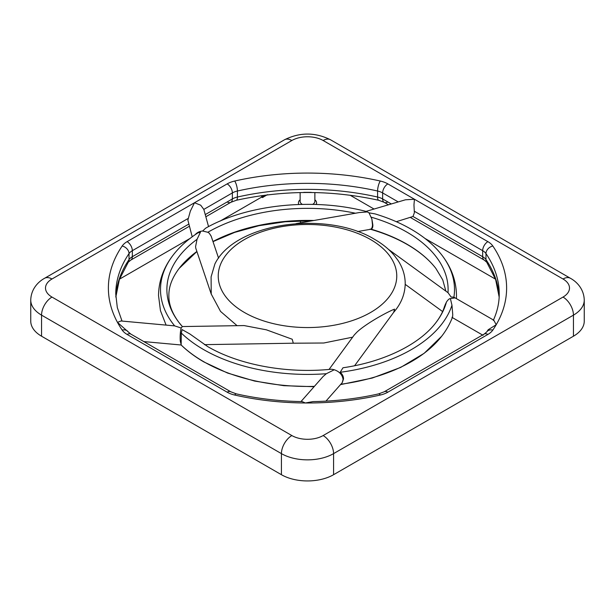 <?xml version="1.0" encoding="UTF-8"?>
<svg xmlns="http://www.w3.org/2000/svg" width="615" height="615" viewBox="0 0 615 615"><rect width="100%" height="100%" fill="white"/><g stroke="black" fill="none" stroke-linecap="round" stroke-linejoin="round"><path stroke-width="0.92" d="M397.905 260.283L394.3 255.433C389.141 249.313 382.607 243.971 374.689 239.412C327.003 210.207 235.284 222.261 214.896 263.95L211.099 276.865L211.229 294.039L220.539 311.413L237.083 325.673M446.436 302.05A140.612 81.18 180 0 1 435.866 322.683C440.033 317.24 442.908 311.851 444.484 306.516L446.436 302.05C448.02 299.713 449.334 298.559 450.38 298.59L451.971 305.209L452.748 314.688C452.64 317.186 452.386 318.04 451.971 317.255M342.301 382.545L343.516 378.925C343.524 376.403 342.409 374.189 340.187 372.29L342.978 367.778C384.021 361.835 419.353 344.438 435.866 322.683M314.088 386.704L283.861 385.682L254.625 381.069L227.619 373.067L203.972 361.981C195.17 356.9 187.56 351.234 181.156 344.992L181.294 333.061L182.117 329.594L189.866 333.976L207.655 346.56C239.135 365.018 287.074 373.835 331.608 369.192L334.283 369.753L326.334 373.712L323.067 376.534L300.966 401.58M352.656 337.166L323.774 343.009L293.301 343.208L292.217 339.242L266.357 329.809L244.07 325.566L182.363 326.557L181.171 328.003L174.668 325.889A147 84.87 180 0 1 173.307 254.894C179.603 246.8 187.767 239.481 197.792 232.931L200.444 232.209L197.038 239.312L195.578 246.63L195.77 248.176L211.276 294.224M211.183 236.221L209.308 233.254L207.839 232.27L202.643 231.025L205.602 228.219C247.099 204.434 313.381 197.592 366.332 211.483L366.532 212.006L359.337 212.544L296.038 223.614M371.883 219.071L372.506 225.067C372.306 227.481 371.637 228.888 370.507 229.295L370.991 229.149C372.298 228.78 372.921 227.389 372.844 224.967L371.883 219.071L369.023 212.844L375.089 213.905C388.373 217.918 400.357 222.999 411.028 229.149C423.881 236.575 434.105 245.162 441.693 254.894A147 84.87 180 0 1 453.908 297.16L451.087 297.007L448.066 292.732L388.511 249.406M455.261 297.968L453.908 297.16M329.056 369.43L354.294 334.929L356.877 332.208C365.402 324.067 386.435 312.297 394.561 309.13L393.662 312.335L354.601 365.733M487.887 334.429A7.372 4.259 -120 0 0 484.197 334.06L384.16 391.817L378.663 393.869A7.372 2.199 -102.8 0 1 380.293 395.038A22.125 12.777 0 0 0 387.85 392.178L487.887 334.429A22.125 12.777 0 0 0 492.83 330.063A199.114 114.959 0 0 0 496.205 324.728L488.172 329.755L486.734 331.939L484.197 334.06L384.16 391.817A7.372 4.259 -120 0 1 387.85 392.178M230.84 391.817L130.803 334.06A7.372 4.259 120 0 0 127.113 334.429L227.15 392.178A22.125 12.777 0 0 0 234.707 395.038A199.114 114.959 0 0 0 305.371 402.986L302.173 401.603C279.425 401.226 257.485 398.643 236.337 393.869L230.84 391.817A7.372 4.259 -60 0 0 227.15 392.178M484.197 260.076L410.505 217.525L484.197 260.076L486.734 262.198A7.372 5.604 145.8 0 1 485.973 259.607A14.752 8.518 0 0 0 484.582 258.054A14.752 8.518 0 0 0 482.667 256.701A7.372 4.259 120 0 0 484.197 260.076M387.85 201.958A7.372 4.259 -60 0 1 384.16 202.32L388.449 204.795L384.16 202.32A7.372 4.259 -60 0 1 382.638 198.945L382.638 192.926A7.372 4.259 -60 0 1 384.16 187.783A7.372 4.259 -60 0 1 387.85 183.893A22.125 12.777 0 0 0 380.293 181.033A199.114 114.959 0 0 0 234.707 181.033A22.125 12.777 0 0 0 227.15 183.893L194.501 202.742L200.69 205.187L203.819 209.4L232.362 192.926L232.362 198.945L205.249 214.604M366.217 211.337L405.439 199.798L414.433 199.237L413.957 204.987L414.372 212.752L413.003 216.48L396.306 221.707M227.15 201.958A7.372 4.259 -120 0 0 230.84 202.32L205.84 216.757M189.335 226.282L130.803 260.076A7.372 4.259 -120 0 0 132.333 256.701L132.333 250.682A7.372 4.259 -120 0 0 130.803 245.539A7.372 4.259 -120 0 0 127.113 241.649A22.125 12.777 0 0 0 122.17 246.008A199.114 114.959 0 0 0 117.48 322.391L120.955 320.976L174.668 325.889M300.128 192.572L300.128 201.328A7.372 4.259 0 0 0 302.288 204.341A7.372 4.259 0 0 0 302.365 204.388M300.128 199.79A9.056 5.228 0 0 0 298.46 203.15A9.056 5.228 0 0 0 298.905 204.48M192.218 236.798L187.867 220.116L190.327 211.176L194.501 202.742L127.113 241.649M208.546 226.612L203.819 209.4M370.507 229.295L357.63 231.555M181.225 344.977L180.256 341.048C179.987 335.959 180.287 331.608 181.171 328.003M325.942 401.134L342.201 382.691L343.101 379.486C342.386 374.812 339.449 371.568 334.283 369.753M323.144 435.558A22.125 12.777 180 0 1 291.856 435.558L51.983 297.068A22.125 12.777 180 0 1 51.983 279.002A14.752 8.518 -120 0 0 44.603 278.272L284.484 139.782A14.752 8.518 60 0 1 291.856 140.512A22.125 12.777 180 0 1 323.144 140.512L563.017 279.002A22.125 12.777 180 0 1 563.017 297.068L323.144 435.558A14.752 8.518 60 0 1 330.516 443.346A14.752 8.518 60 0 1 333.576 453.624L573.449 315.134A14.752 8.518 -120 0 0 570.397 304.856A14.752 8.518 -120 0 0 563.017 297.068M573.449 336.205L573.449 315.134A36.877 21.287 0 0 0 584.25 300.082L584.25 321.153A36.877 21.287 180 0 1 573.449 336.205L333.576 474.703A36.877 21.287 180 0 1 281.424 474.703L41.551 336.205A36.877 21.287 180 0 1 30.75 321.153L30.75 300.082C31.042 288.95 38.338 281.662 44.603 278.272L284.484 139.782C299.828 132.163 315.172 132.163 330.516 139.782L570.397 278.272A14.752 8.518 120 0 0 563.017 279.002M378.663 393.869C357.569 398.635 335.667 401.211 312.974 401.595L305.371 402.986A199.114 114.959 0 0 0 380.293 395.038M122.17 330.063A7.372 5.604 145.8 0 1 128.266 331.939L117.48 322.391A199.114 114.959 0 0 0 122.17 330.063A22.125 12.777 0 0 0 127.113 334.429M218.571 258.146L211.122 236.045L209.308 233.254M202.643 231.025C199.575 231.263 197.077 232.493 195.14 234.715M369.023 212.844L366.14 211.36M443.807 308.561L445.483 303.956M450.38 298.59L455.138 297.898L493.807 320.223L496.205 324.728A199.114 114.959 0 0 0 492.83 246.008A22.125 12.777 0 0 0 487.887 241.649L387.85 183.893M261.975 195.562L261.636 195.924L262.413 196.362L264.619 195.255M261.636 195.924L261.636 197.131L261.636 195.947L261.636 197.131L262.413 197.569L267.433 194.663M312.635 204.388A7.372 4.259 0 0 0 314.872 201.328L314.872 192.572M316.095 204.48A9.056 5.228 0 0 0 316.541 203.15A9.056 5.228 0 0 0 314.872 199.79M303.779 192.357L311.221 192.357M261.636 197.1L220.024 221.123M190.05 238.428L119.495 279.164M495.505 279.164L424.95 238.428M374.043 209.039L350.104 195.216M244.378 312.458A89.26 51.537 180 0 1 244.378 239.581A89.26 51.537 180 0 1 370.622 239.581A89.26 51.537 180 0 1 370.622 312.458A89.26 51.537 180 0 1 244.378 312.458M451.971 305.209A147 84.87 180 0 1 340.187 372.29M326.334 373.712A147 84.87 180 0 1 203.557 349.551A147 84.87 180 0 1 181.294 333.061M196.892 251.55L179.134 268.44C172.162 277.696 168.733 286.736 168.864 295.561C168.733 304.387 172.162 313.427 179.134 322.683L182.363 326.557A140.612 81.18 180 0 1 179.134 322.683A140.612 81.18 180 0 1 197.038 239.312M207.839 232.27A140.612 81.18 180 0 1 355.439 213.221M371.037 217.118A140.612 81.18 180 0 1 406.93 232.139A140.612 81.18 180 0 1 448.004 292.694M188.744 224.129L132.333 256.701A14.752 8.518 0 0 0 130.418 258.054A14.752 8.518 0 0 0 129.027 259.607A191.742 110.7 0 0 0 115.828 297.007M122.031 321.076L117.319 307.615L115.758 294.055A191.742 110.7 180 0 1 129.027 253.588L129.027 259.607A7.372 5.604 -145.8 0 1 128.266 262.198L119.379 279.479L115.835 297.068M122.17 246.008A7.372 5.604 -145.8 0 1 129.027 253.588A14.752 8.518 180 0 1 130.418 252.035A14.752 8.518 180 0 1 132.333 250.682L188.036 218.517M234.715 197.846A14.752 8.518 0 0 0 232.362 198.945A7.372 4.259 -120 0 1 230.84 202.32L236.337 200.267A7.372 2.199 -102.8 0 0 237.405 197.038A14.752 8.518 0 0 0 234.715 197.846M227.15 183.893A7.372 4.259 -120 0 1 230.84 187.783A7.372 4.259 -120 0 1 232.362 192.926A14.752 8.518 180 0 1 234.715 191.819A14.752 8.518 180 0 1 237.405 191.019A7.372 2.199 -102.8 0 0 234.707 181.033M391.317 203.957L382.638 198.945A14.752 8.518 0 0 0 380.285 197.846A14.752 8.518 0 0 0 377.595 197.038A191.742 110.7 0 0 0 237.405 197.038L237.405 191.019A191.742 110.7 180 0 1 377.595 191.019L377.595 197.038A7.372 2.199 -77.2 0 0 378.663 200.267C331.224 189.92 283.776 189.92 236.337 200.267M380.293 181.033A7.372 2.199 -77.2 0 0 377.595 191.019A14.752 8.518 180 0 1 380.285 191.819A14.752 8.518 180 0 1 382.638 192.926L398.22 201.92M414.233 211.168L482.667 250.682L482.667 256.701L413.003 216.48M487.887 241.649A7.372 4.259 120 0 0 484.197 245.539A7.372 4.259 120 0 0 482.667 250.682A14.752 8.518 180 0 1 484.582 252.035A14.752 8.518 180 0 1 485.973 253.588A191.742 110.7 180 0 1 499.242 294.055C499.249 302.895 497.266 311.667 493.291 320.384M314.396 386.358A147 84.87 180 0 1 203.557 361.597A147 84.87 180 0 1 181.187 345M370.999 229.149A140.612 81.18 180 0 1 406.93 244.178A140.612 81.18 180 0 1 435.866 268.44C428.978 259.561 419.468 251.604 407.345 244.562C396.406 238.259 383.96 233.116 369.999 229.134M51.983 279.002L291.856 140.512M291.856 435.558A14.752 8.518 120 0 0 284.484 443.346A14.752 8.518 120 0 0 281.424 453.624A36.877 21.287 0 0 0 333.576 453.624L333.576 474.703M51.983 297.068A14.752 8.518 120 0 0 44.603 304.856A14.752 8.518 120 0 0 41.551 315.134L281.424 453.624L281.424 474.703M584.25 300.082C583.958 288.95 576.662 281.662 570.397 278.272L330.516 139.782A14.752 8.518 120 0 0 323.144 140.512M30.75 300.082A36.877 21.287 0 0 0 41.551 315.134L41.551 336.205M212.959 241.495A140.612 81.18 180 0 1 313.919 220.485M179.134 268.44A140.612 81.18 180 0 1 196.869 251.474M340.533 384.606L372.275 378.041L400.649 367.432L424.196 353.279L441.693 336.236A147 84.87 180 0 1 340.856 384.244M234.707 395.038A7.372 2.199 -77.2 0 1 236.337 393.869M492.83 330.063A7.372 5.604 -145.8 0 0 486.734 331.939M262.413 196.362L262.413 197.569M263.028 196.17L263.028 197.377M499.172 297.007A191.742 110.7 0 0 0 485.973 259.607L485.973 253.588A7.372 5.604 145.8 0 1 492.83 246.008M130.803 260.076L128.266 262.198M384.16 202.32L378.663 200.267M166.096 325.104L160.454 310.66L158.524 295.561C158.708 280.886 163.636 267.333 173.307 254.894M456.399 298.629L456.476 295.561C456.292 280.886 451.364 267.333 441.693 254.894M393.423 312.635C401.118 303.871 405.047 294.162 405.216 283.523C405.147 275.297 402.71 267.548 397.913 260.276M300.574 222.822L300.358 220.846M298.606 204.488L298.46 203.15M405.208 284.353L442.608 311.567M293.317 343.208L204.441 344.646M452.332 317.571L483.083 335.321M181.171 345L143.833 341.586M445.867 291.141L442.754 279.902L435.866 268.44M441.693 336.236C446.344 330.24 449.949 323.882 452.494 317.156M312.212 220.785L285.199 221.761L259.015 225.682L234.646 232.393L213.005 241.633M128.266 331.939L130.803 334.06M499.165 297.068L495.621 279.479L486.734 262.198M316.394 204.488L316.541 203.15"/></g></svg>
